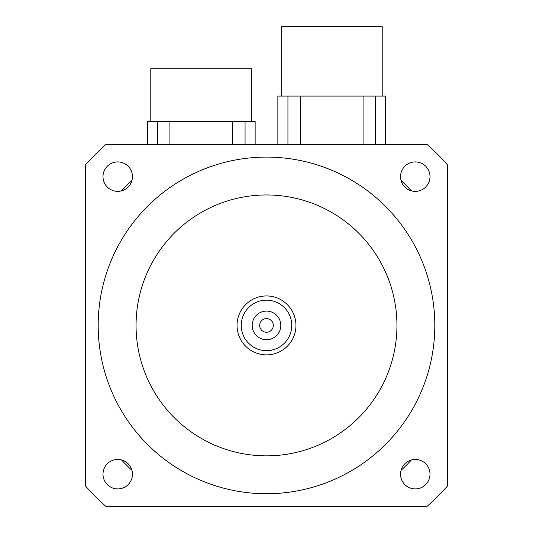 <?xml version="1.0" encoding="UTF-8"?>
<svg xmlns="http://www.w3.org/2000/svg" width="533" height="533" viewBox="0 0 533 533"><rect width="100%" height="100%" fill="white"/><g stroke="black" fill="none" stroke-linecap="round" stroke-linejoin="round"><path stroke-width="0.8" d="M280.804 325.41A14.304 14.304 0 0 1 259.344 337.802A14.304 14.304 0 0 1 259.344 313.018A14.304 14.304 0 0 1 280.804 325.41M273.322 325.41A6.822 6.822 0 0 0 263.089 319.5A6.822 6.822 0 0 0 263.089 331.319A6.822 6.822 0 0 0 273.322 325.41M291.744 325.41A25.244 25.244 0 0 1 253.875 347.276A25.244 25.244 0 0 1 253.875 303.543A25.244 25.244 0 0 1 291.744 325.41M295.955 325.41A29.455 29.455 0 0 0 251.769 299.899A29.455 29.455 0 0 0 251.769 350.921A29.455 29.455 0 0 0 295.955 325.41M103.002 474.183A14.731 14.731 0 0 1 117.726 459.453A14.731 14.731 0 0 1 132.457 474.183A14.731 14.731 0 0 1 117.726 488.908A14.731 14.731 0 0 1 103.002 474.183M400.543 176.636A14.731 14.731 0 0 1 415.274 161.912A14.731 14.731 0 0 1 429.998 176.636A14.731 14.731 0 0 1 415.274 191.367A14.731 14.731 0 0 1 400.543 176.636M103.002 176.636A14.731 14.731 0 0 1 117.726 161.912A14.731 14.731 0 0 1 132.457 176.636A14.731 14.731 0 0 1 117.726 191.367A14.731 14.731 0 0 1 103.002 176.636M400.543 474.183A14.731 14.731 0 0 1 415.274 459.453A14.731 14.731 0 0 1 429.998 474.183A14.731 14.731 0 0 1 415.274 488.908A14.731 14.731 0 0 1 400.543 474.183M396.945 325.41A130.445 130.445 0 0 1 201.281 438.379A130.445 130.445 0 0 1 201.281 212.44A130.445 130.445 0 0 1 396.945 325.41M434.815 325.41A168.315 168.315 0 0 1 182.339 471.179A168.315 168.315 0 0 1 182.339 179.648A168.315 168.315 0 0 1 434.815 325.41M105.867 506.35L427.133 506.35A241.955 241.955 0 0 0 447.44 486.043L447.44 164.777A241.955 241.955 0 0 0 427.133 144.47L105.867 144.47A241.955 241.955 0 0 0 85.56 164.777L85.56 486.043A241.955 241.955 0 0 0 105.867 506.35M411.449 459.959A197.77 197.77 0 0 1 401.049 470.359M121.551 190.861A197.77 197.77 0 0 1 131.951 180.46M131.951 470.359A197.77 197.77 0 0 1 121.551 459.959M401.049 180.46A197.77 197.77 0 0 1 411.449 190.861M385.586 144.47L385.586 96.08L277.86 96.08L277.86 144.47M382.214 96.08L382.214 26.65L281.231 26.65L281.231 96.08M300.365 144.47L300.365 96.08M363.08 144.47L363.08 96.08M287.933 144.47L287.933 96.08M375.512 144.47L375.512 96.08M255.14 144.47L255.14 121.331L147.414 121.331L147.414 144.47M251.769 121.331L251.769 68.73L150.786 68.73L150.786 121.331M169.92 144.47L169.92 121.331M232.635 144.47L232.635 121.331M157.488 144.47L157.488 121.331M245.067 144.47L245.067 121.331"/></g></svg>
